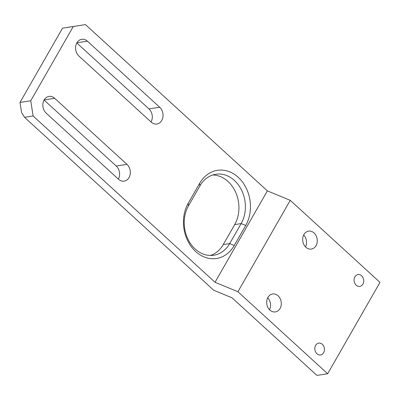 <?xml version="1.0" encoding="UTF-8"?>
<svg xmlns="http://www.w3.org/2000/svg" width="400" height="400" viewBox="0 0 400 400"><rect width="100%" height="100%" fill="white"/><g stroke="black" fill="none" stroke-linecap="round" stroke-linejoin="round"><path stroke-width="0.6" d="M44.085 100.07L116.24 166.02A9.44 7.56 -98.7 0 1 118.35 179.105M24.52 117.31L21.58 112.565L20 102.42L62.525 28.165L85.46 24.605L73.275 26.52L30.75 100.775L33.12 115.995L24.52 117.31L213.715 290.245L232.015 297.8L316.91 375.395L327.66 373.755L237.915 291.72L215.035 282.28L267.375 190.885L85.46 24.605M76.8 42.95L148.95 108.9A9.44 7.56 -98.7 0 1 151.06 121.985M267.375 190.885L290.255 200.33L380 282.36L327.66 373.755M73.275 26.52L62.525 28.165M20 102.42L30.75 100.775M33.12 115.995L215.035 282.28M305.88 247.245A9.075 7.27 -98.7 0 1 302.805 237.7A9.075 7.27 -98.7 0 1 308.6 231.135A9.075 7.27 -98.7 0 1 317.155 239.01A9.075 7.27 -98.7 0 1 311.34 249.08A9.075 7.27 -98.7 0 1 305.88 247.245M269.895 310.075A9.075 7.27 -98.7 0 1 266.82 300.535A9.075 7.27 -98.7 0 1 272.615 293.965A9.075 7.27 -98.7 0 1 281.17 301.84A9.075 7.27 -98.7 0 1 275.355 311.91A9.075 7.27 -98.7 0 1 269.895 310.075M356.205 285.195A5.99 4.795 -98.7 0 1 354.175 278.895A5.99 4.795 -98.7 0 1 358 274.56A5.99 4.795 -98.7 0 1 363.645 279.76A5.99 4.795 -98.7 0 1 359.81 286.405A5.99 4.795 -98.7 0 1 356.205 285.195M316.95 353.74A5.99 4.795 -98.7 0 1 314.92 347.44A5.99 4.795 -98.7 0 1 318.745 343.105A5.99 4.795 -98.7 0 1 324.39 348.3A5.99 4.795 -98.7 0 1 320.555 354.95A5.99 4.795 -98.7 0 1 316.95 353.74M237.915 291.72L290.255 200.33M245.72 225.48L241.145 223.59A30.86 24.71 -98.7 0 0 241.285 189.575A30.86 24.71 -98.7 0 0 215.865 174.24A30.86 24.71 -98.7 0 0 199.91 185.9L199.635 183.355A34.49 27.615 -98.7 0 1 238.215 177.285A34.49 27.615 -98.7 0 1 245.72 225.48L234.27 245.47A34.49 27.615 -98.7 0 1 195.69 251.54A34.49 27.615 -98.7 0 1 188.185 203.345L188.46 205.89A30.86 24.71 -98.7 0 0 188.32 239.905A30.86 24.71 -98.7 0 0 213.74 255.24A30.86 24.71 -98.7 0 0 229.695 243.58L234.27 245.47M199.635 183.355L188.185 203.345M159.7 107.255L87.415 41.185A9.44 7.56 81.3 0 0 81.74 39.28A9.44 7.56 81.3 0 0 75.715 46.115A9.44 7.56 81.3 0 0 78.91 56.04L151.195 122.11A9.44 7.56 81.3 0 0 156.875 124.015A9.44 7.56 81.3 0 0 162.9 117.18A9.44 7.56 81.3 0 0 159.7 107.255L148.95 108.9M126.985 164.375L54.705 98.305A9.44 7.56 81.3 0 0 49.025 96.4A9.44 7.56 81.3 0 0 43 103.23A9.44 7.56 81.3 0 0 46.2 113.16L118.48 179.23A9.44 7.56 81.3 0 0 124.16 181.135A9.44 7.56 81.3 0 0 130.185 174.3A9.44 7.56 81.3 0 0 126.985 164.375L116.24 166.02M303.685 234.975A9.075 7.27 -98.7 0 1 305.505 246.88M267.7 297.805A9.075 7.27 -98.7 0 1 269.52 309.715M212.68 175A30.86 24.71 -98.7 0 1 235.695 192.36A30.86 24.71 -98.7 0 1 234.695 224.575L223.245 244.565A30.86 24.71 -98.7 0 1 210.475 255.465M199.91 185.9L188.46 205.89M234.695 224.575L241.145 223.59L229.695 243.58L223.245 244.565M54.705 98.305L44.175 99.915M87.415 41.185L76.89 42.795"/></g></svg>
